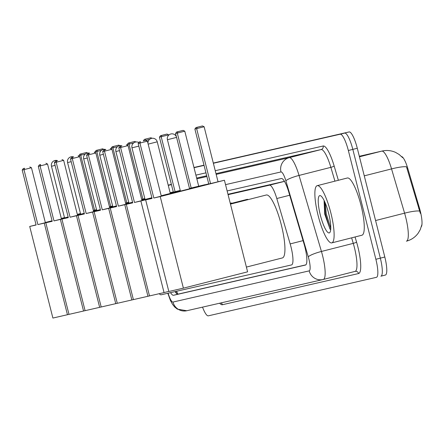 <?xml version="1.0" encoding="UTF-8"?>
<svg xmlns="http://www.w3.org/2000/svg" width="444" height="444" viewBox="0 0 444 444"><rect width="100%" height="100%" fill="white"/><g stroke="black" fill="none" stroke-linecap="round" stroke-linejoin="round"><path stroke-width="0.67" d="M401.576 156.532A15.945 3.508 75.7 0 1 407.814 168.537L419.513 208.253A15.945 3.508 75.7 0 1 421.356 226.679M284.46 181.33L227.972 194.272M159.263 293.689A17.716 3.896 -104.3 0 0 161.155 294.788L291.53 264.924A17.716 3.896 -104.3 0 0 291.547 264.924A17.716 3.896 -104.3 0 0 290.171 243.911L276.795 198.524A17.716 3.896 -104.3 0 0 269.464 185.187L228.072 194.672M213.364 163.264L340.209 134.21A17.716 3.896 75.7 0 1 348.351 150.516L375.874 259.285L380.341 258.147A17.716 3.896 75.7 0 1 380.908 276.185A17.716 3.896 75.7 0 1 380.891 276.19A17.716 3.896 75.7 0 1 380.891 276.19A17.716 3.896 75.7 0 0 380.341 258.147L352.819 149.378L380.341 258.147L384.809 257.009A17.716 3.896 75.7 0 1 385.375 275.052A17.716 3.896 75.7 0 1 385.353 275.058L380.93 276.179M340.209 134.21L344.677 133.072A17.716 3.896 75.7 0 1 352.819 149.378A17.716 3.896 75.7 0 0 344.677 133.072L213.336 163.159L349.139 131.94A17.716 3.896 75.7 0 1 357.287 148.241L384.809 257.009M193.995 167.588L204.04 165.29L193.995 167.588M420.34 213.336L406.488 166.8A20.668 3.397 163.6 0 0 391.547 168.909A23.621 5.195 -104.3 0 0 381.773 151.127L359.318 156.271L382.229 151.016A20.668 20.163 77.1 0 0 381.773 151.127L359.451 156.804M193.967 167.482L204.012 165.185M213.309 163.053L349.139 131.94M170.563 292.635A17.716 3.896 -104.3 0 0 173.549 295.277L305.444 265.062A17.716 3.896 -104.3 0 0 305.461 265.057A17.716 3.896 -104.3 0 0 304.079 244.05L288.7 191.852A17.716 3.896 -104.3 0 0 281.368 178.516L227.134 190.942M305.838 264.863L178.011 294.139A17.716 3.896 75.7 0 1 175.091 291.597M171.323 184.36A17.716 3.896 75.7 0 1 171.245 183.877M375.874 259.285A17.716 3.896 75.7 0 1 376.44 277.322L208.325 315.834A17.716 3.896 75.7 0 1 202.531 307.131M194.022 167.693L204.068 165.396M330.824 212.826A29.526 6.494 75.7 0 1 331.773 242.89A29.526 6.494 75.7 0 1 318.165 215.723A29.526 6.494 75.7 0 1 317.221 185.659A29.526 6.494 75.7 0 1 330.824 212.826M317.221 185.659L347.369 177.994A29.526 6.494 75.7 0 1 360.972 205.161A29.526 6.494 75.7 0 1 361.921 235.226L331.773 242.89M324.092 201.249L324.731 214.13L330.097 229.221L330.675 229.715M320.368 215.218A19.253 4.235 75.7 0 1 320.801 195.865A19.253 4.235 75.7 0 1 328.621 213.331A19.253 4.235 75.7 0 1 330.042 232.218A19.253 4.235 75.7 0 1 320.368 215.218M324.375 201.027L325.369 213.958L329.748 228.444L330.425 229.542M325.175 202.808L326.257 213.736L330.758 228.438M80.547 213.836L77.395 214.641M68.148 216.988L61.383 218.692M52.131 221.001L46.77 222.278L52.092 220.851M37.879 224.592L23.97 169.63L22.2 170.041L36.108 224.997L29.715 226.462L52.892 318.054L67.449 314.718L44.272 223.127L37.879 224.592L45.36 222.688L31.452 167.732L23.97 169.63L24.548 168.259L23.282 168.554L22.2 170.041M61.328 218.481L64.485 217.677M77.339 214.43L80.497 213.642M44.272 223.127L52.159 221.118M61.405 218.77L68.165 217.049M77.406 214.702L80.564 213.897M93.412 210.628L96.57 209.829M93.368 210.45L96.531 209.679M80.475 213.553L77.317 214.358M64.474 217.621L61.316 218.426M52.07 220.773L45.31 222.494M36.069 224.842L29.715 226.462M67.449 314.718L68.981 314.33M23.282 168.554L24.548 168.259M31.452 167.732L29.792 166.927M79.11 156.355L78.927 155.616L80.003 154.129L86.519 152.503L87.64 153.047M85.32 154.035L80.697 155.211L94.6 210.167M86.519 152.503L81.269 153.84L80.697 155.211L78.927 155.616M80.003 154.129L81.269 153.84M96.648 210.145L93.495 210.956M84.249 213.303L77.484 215.007M68.232 217.316L62.87 218.592L68.193 217.166M53.979 220.901L40.071 165.945L38.301 166.35L52.209 221.306L45.815 222.771L68.992 314.369L83.55 311.033L60.373 219.436L53.979 220.901L61.461 218.997L47.552 164.041L40.071 165.945L40.648 164.574L39.383 164.863L38.301 166.35M77.428 214.791L80.586 213.991M93.44 210.745L96.603 209.951M60.373 219.436L68.259 217.432M77.506 215.079L84.266 213.364M93.506 211.011L96.664 210.206M109.513 206.943L112.671 206.138M109.468 206.76L112.632 205.988M96.581 209.862L93.423 210.667M80.575 213.936L77.417 214.735M68.176 217.088L61.411 218.803M52.17 221.156L45.815 222.771M83.55 311.033L85.082 310.639M39.383 164.863L40.648 164.574M47.552 164.041L45.893 163.237M95.21 152.664L95.027 151.926L96.104 150.438L102.62 148.818L103.741 149.362M101.421 150.344L96.798 151.521L110.706 206.477M102.62 148.818L97.369 150.15L96.798 151.521L95.027 151.926M96.104 150.438L97.369 150.15M112.754 206.46L109.596 207.265M100.35 209.612L93.584 211.316M84.332 213.625L78.971 214.902L84.293 213.475M70.08 217.216L56.172 162.254L54.401 162.665L68.309 217.621L61.916 219.081L85.093 310.678L99.65 307.342L76.473 215.751L70.08 217.216L77.561 215.312L63.653 160.356L56.172 162.254L56.749 160.883L55.483 161.178L54.401 162.665M93.534 211.105L96.687 210.301M109.54 207.054L112.704 206.266M76.473 215.751L84.36 213.742M93.606 211.394L100.366 209.673M109.607 207.326L112.765 206.521M125.613 203.252L128.771 202.453M125.569 203.075L128.732 202.298M112.682 206.177L109.524 206.982M96.675 210.245L93.518 211.05M84.277 213.398L77.511 215.118M68.271 217.466L61.916 219.081M99.65 307.342L101.182 306.954M55.483 161.178L56.749 160.883M63.653 160.356L61.994 159.551M111.311 148.979L111.128 148.241L112.204 146.753L118.72 145.127L119.841 145.671M117.521 146.659L112.898 147.835L126.806 202.791M118.72 145.127L113.47 146.464L112.898 147.835L111.128 148.241M112.204 146.753L113.47 146.464M128.854 202.769L125.696 203.58M116.45 205.927L109.685 207.631M100.433 209.94L95.072 211.216L100.394 209.79M86.18 213.525L72.278 158.569L70.502 158.974L84.41 213.93L78.016 215.396L101.193 306.993L115.751 303.657L92.574 212.06L86.18 213.525L93.662 211.622L79.759 156.665L72.278 158.569L72.849 157.198L71.584 157.487L70.502 158.974M109.635 207.415L112.793 206.615M125.641 203.369L128.804 202.575M92.574 212.06L100.461 210.056M109.707 207.703L116.467 205.988M125.708 203.635L128.865 202.83M141.714 199.567L144.872 198.762M141.669 199.384L144.833 198.612M128.782 202.486L125.624 203.291M112.776 206.56L109.618 207.359M100.377 209.712L93.612 211.427M84.371 213.78L78.016 215.396M115.751 303.657L117.288 303.263M71.584 157.487L72.849 157.198M79.759 156.665L78.1 155.861M127.411 145.288L127.228 144.55L128.305 143.062L134.821 141.442L135.942 141.986M133.622 142.968L128.999 144.145L142.907 199.101M134.821 141.442L129.57 142.774L128.999 144.145L127.228 144.55M128.305 143.062L129.57 142.774M144.955 199.084L141.797 199.889M132.551 202.236L125.785 203.94M116.533 206.249L111.172 207.526L116.495 206.099M102.281 209.834L88.378 154.878L86.602 155.283L100.511 210.245L94.117 211.705L117.294 303.302L131.851 299.966L108.675 208.375L102.281 209.834L109.762 207.936L95.86 152.98L88.378 154.878L88.95 153.507L87.684 153.802L86.602 155.283M125.735 203.729L128.893 202.925M141.741 199.678L144.905 198.89M108.675 208.375L116.561 206.366M125.807 204.018L132.567 202.298M141.814 199.95L144.966 199.145M170.13 192.746L172.883 192.047L170.113 192.679M144.883 198.801L141.725 199.6M128.877 202.869L125.719 203.674M116.478 206.022L109.712 207.742M100.472 210.09L94.117 211.705M131.851 299.966L133.389 299.578M87.684 153.802L88.95 153.507M95.86 152.98L94.2 152.175M143.351 140.942L144.405 139.377L150.921 137.751L152.048 138.295M149.722 139.283L145.116 140.509M150.921 137.751L145.676 139.089L145.099 140.459L143.329 140.865M144.405 139.377L145.676 139.089M230.253 203.274L230.908 203.108A32.479 7.143 75.7 0 1 232.079 203.213M170.18 192.935L171.928 192.541L170.202 193.023M151.876 197.735L141.891 200.255M132.634 202.558L127.273 203.84L132.595 202.414M118.382 206.149L104.479 151.193L102.703 151.598L116.611 206.554L110.217 208.02L133.394 299.617L147.952 296.281L124.775 204.684L118.382 206.149L125.863 204.246L111.96 149.289L104.479 151.193L105.05 149.822L103.785 150.111L102.703 151.598M141.836 200.039L144.994 199.234M124.775 204.684L132.667 202.68M141.908 200.327L151.892 197.791M170.224 193.129L180.297 190.57M159.429 137.174L160.512 135.686L165.756 134.354L167.022 134.066L168.681 134.865L159.429 137.174L173.338 192.13L180.258 190.415M173.299 191.98L170.141 192.785M144.977 199.184L141.819 199.983M132.578 202.336L125.813 204.051M116.572 206.405L110.217 208.02M147.952 296.281L149.489 295.887M103.785 150.111L105.05 149.822M111.96 149.289L110.301 148.485M167.022 134.066L161.777 135.398L161.2 136.769L175.108 191.725M160.512 135.686L161.777 135.398M230.347 203.652L247.008 199.417A32.479 7.143 75.7 0 1 248.301 199.578M180.375 190.881L161.211 195.754M151.959 198.074L143.373 200.15L151.915 197.896M134.482 202.458L120.579 147.502L118.803 147.907L132.712 202.869L126.318 204.329L149.495 295.926L164.052 292.59L140.876 200.999L134.482 202.458L141.963 200.56L128.061 145.604L120.579 147.502L121.151 146.132L119.886 146.426L118.803 147.907M170.252 193.229L180.331 190.709M140.876 200.999L151.987 198.174M161.228 195.821L180.392 190.948M189.549 188.622L205.084 184.671L189.499 188.428M180.303 190.604L170.235 193.162M151.898 197.83L141.919 200.366M132.673 202.714L126.318 204.329M164.052 292.59L168.809 291.381M119.886 146.426L121.151 146.132M128.061 145.604L126.401 144.799M176.329 136.647L175.53 133.489L176.612 132.001L183.122 130.375L184.782 131.18L198.69 186.136M184.782 131.18L177.3 133.083L191.209 188.04M183.122 130.375L177.878 131.713L177.3 133.083L175.53 133.489M176.612 132.001L177.878 131.713M230.464 204.112L266.35 194.988A32.479 7.143 75.7 0 1 281.313 224.869A32.479 7.143 75.7 0 1 282.356 257.942L246.398 267.083M189.594 188.8L180.436 191.12M153.824 198.03L139.921 143.073L138.145 143.479L152.053 198.435L145.66 199.9L168.837 291.497L183.394 288.162L160.217 196.564L153.824 198.03L161.305 196.126L147.402 141.17L139.921 143.073L140.493 141.703L139.227 141.991L138.145 143.479M160.217 196.564L224.425 180.242L208.78 184.016L194.872 129.054L195.954 127.572L197.219 127.278L196.642 128.649L210.55 183.605M208.741 183.86L189.577 188.733M180.419 191.064L161.261 195.937M152.014 198.285L145.66 199.9M183.394 288.162L247.602 271.833L224.425 180.242M139.227 141.991L140.493 141.703M147.402 141.17L145.743 140.371M195.954 127.572L202.464 125.946L204.123 126.751L218.032 181.707M204.123 126.751L194.872 129.054M202.464 125.946L197.219 127.278M176.645 291.242A17.716 17.283 77.1 0 0 177.955 294.15M407.814 168.537L407.004 168.742M419.513 208.253L418.709 208.458M284.482 181.368L269.464 185.187M289.699 195.243L276.795 198.524M303.074 240.631L290.171 243.911M421.8 224.858L420.229 229.687L418.165 233.205C415.19 237.229 411.277 239.882 406.427 241.175L406.404 241.181A23.621 5.195 -104.3 0 0 406.427 241.175A23.621 5.195 -104.3 0 0 405.672 217.122A23.621 5.195 -104.3 0 0 404.589 213.164L391.547 168.909L364.269 175.846M419.569 211.061A20.668 3.397 163.6 0 0 404.589 213.164L375.58 220.54M357.287 148.241L348.351 150.516M178.011 294.139L173.549 295.277M168.104 293.195A11.81 2.597 -104.3 0 0 172.988 302.064L309.191 270.868A11.81 2.597 -104.3 0 0 308.824 258.835A11.81 2.597 -104.3 0 0 308.28 256.86L285.881 180.836A11.81 2.597 -104.3 0 0 280.991 171.945L225.535 184.643M167.815 293.262L170.463 300.544L172.544 304.34L174.659 306.982L177.361 309.146L186.791 310.739A11.81 11.522 -102.9 0 1 172.988 302.064M216.184 174.392L289.26 157.653A23.621 5.195 75.7 0 1 299.034 175.436L321.439 251.459A23.621 5.195 75.7 0 1 322.522 255.417A23.621 5.195 75.7 0 1 323.276 279.47A23.621 5.195 75.7 0 1 323.249 279.476A11.81 11.522 -102.9 0 1 322.993 279.542A11.81 11.522 -102.9 0 1 309.191 270.868M323.304 279.465L355.072 271.384A23.621 5.195 -104.3 0 0 355.1 271.378A23.621 5.195 -104.3 0 0 354.345 247.325A23.621 5.195 -104.3 0 0 353.263 243.368L321.439 251.459A11.81 1.943 163.6 0 0 308.28 256.86M355.061 236.968L356.549 242.019A26.573 5.844 75.7 0 1 358.591 273.537L222.389 304.734A2.953 2.88 77.1 0 0 221.023 302.897M222.389 304.734A26.573 5.844 75.7 0 1 219.658 303.208M195.904 175.136L205.949 172.838M215.246 170.707L323.154 145.993A26.573 5.844 75.7 0 1 334.149 165.995L338.361 180.286M168.209 185.154L171.367 184.349L168.209 185.154M285.881 180.836A11.81 1.943 163.6 0 1 299.034 175.436L330.858 167.344A23.621 5.195 -104.3 0 0 321.084 149.561L215.989 173.637M356.549 242.019A2.953 0.483 -16.4 0 1 353.263 243.368L351.631 237.84M334.931 181.158L330.858 167.344A2.953 0.483 -16.4 0 0 334.149 165.995M280.991 171.945A11.81 11.522 -102.9 0 1 289.26 157.653L321.084 149.561A2.953 2.88 77.1 0 0 323.154 145.993M168.265 185.37L171.44 184.643M196.842 178.827L206.882 176.523M206.693 175.769L196.648 178.066M358.591 273.537A2.953 2.88 77.1 0 0 355.111 271.378M55.089 165.379L51.476 166.267A4.723 4.723 0 0 1 57.592 160.639M71.19 161.688L67.577 162.576A4.723 4.723 0 0 1 73.693 156.948M87.29 158.003L83.677 158.891A4.723 4.723 0 0 1 89.793 153.263M103.391 154.312L99.783 155.2A4.723 4.723 0 0 1 105.894 149.573M119.492 150.627L115.884 151.515A4.723 4.723 0 0 1 121.995 145.887M138.817 146.12L131.985 147.824A4.723 4.723 0 0 1 138.839 142.53M170.307 193.456L157.243 141.819L148.146 144.128M167.538 139.682L167.427 139.71A4.723 4.723 0 0 1 170.951 133.944A4.723 4.723 0 0 1 176.584 137.39L167.538 139.682M175.563 291.486L176.729 293.656M402.691 157.714L399.156 154.49L395.537 152.375C391.258 150.466 386.818 150.011 382.229 151.016M385.375 275.052L380.908 276.185M186.791 310.739L322.993 279.542L355.139 271.373M64.541 217.899L51.476 166.267M80.647 214.213L67.577 162.576M96.748 210.523L83.677 158.891M112.848 206.837L99.783 155.2M128.949 203.147L115.884 151.515M145.049 199.461L131.985 147.824M157.243 141.819A4.723 4.723 0 0 0 151.609 138.373A4.723 4.723 0 0 0 147.957 143.362M180.492 191.342L167.427 139.71M189.649 189.022L176.584 137.39"/></g></svg>
